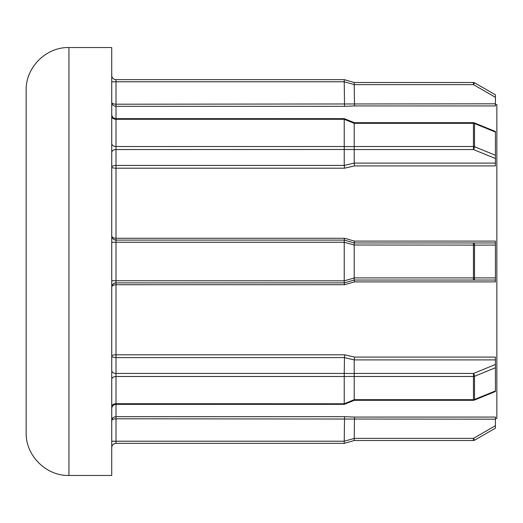 <?xml version="1.0" encoding="UTF-8"?>
<svg xmlns="http://www.w3.org/2000/svg" width="523" height="523" viewBox="0 0 523 523"><rect width="100%" height="100%" fill="white"/><g stroke="black" fill="none" stroke-linecap="round" stroke-linejoin="round"><path stroke-width="0.78" d="M495.425 158.515L473.452 149.545A2.138 0.758 -67.8 0 0 474.263 148.035A2.138 0.758 -67.8 0 0 474.524 146.721L495.425 155.253L495.425 165.922L354.516 165.922L354.215 163.111L495.425 163.111M354.516 165.922L344.526 168.197L344.232 165.412L354.215 163.104L354.215 149.545L473.452 149.545L473.452 146.518A2.138 1.51 0 0 1 474.524 146.721L474.524 123.526A2.138 1.51 180 0 0 473.452 123.323L354.215 123.323L354.215 146.518L473.452 146.518L473.452 122.696L354.333 122.696L344.343 118.662L116.008 118.662L116.008 146.518L344.232 146.518L344.232 119.29L116.008 119.29A4.282 3.027 180 0 1 111.732 116.263M495.425 367.747L474.524 376.279A2.138 0.758 -112.2 0 0 474.263 374.965A2.138 0.758 -112.2 0 0 473.452 373.455L495.425 364.485L495.425 390.707M344.232 149.486L344.232 146.577L354.221 146.577L354.221 149.486L116.008 149.545L116.008 165.412L344.232 165.412L344.232 149.545M495.425 359.889L354.215 359.889L354.516 357.078L495.425 357.078L495.425 364.485M344.232 280.753L344.232 242.247L116.008 242.247L116.008 280.753L344.232 280.838L354.221 277.981L354.221 280.04L344.232 282.897L116.008 282.897C113.334 283.224 111.909 284.656 111.732 287.173C111.909 285.721 113.334 284.904 116.008 284.721L116.008 354.803C113.334 354.895 111.909 355.248 111.732 355.862C111.909 356.882 113.334 357.457 116.008 357.588L116.008 373.455L344.232 373.455L344.526 354.803L354.516 357.078M26.15 432.665L26.15 90.335C25.562 67.467 46.076 46.959 68.938 47.547L68.938 475.453C46.076 476.041 25.562 455.533 26.15 432.665M68.938 47.547L111.732 47.547L111.732 475.453L68.938 475.453M495.425 104.6L496.85 104.6L496.85 418.4L495.425 418.4M111.732 235.827C111.909 237.279 113.334 238.096 116.008 238.279L116.008 240.103C113.334 239.776 111.909 238.344 111.732 235.827L111.732 235.834A4.282 4.282 0 0 0 116.008 240.103L344.232 240.103L344.526 238.279L354.516 241.096L354.215 242.96L495.425 242.96L495.425 280.04L473.452 280.04L495.425 280.04L495.425 281.904L354.516 281.904L344.526 284.721L344.232 282.897M495.425 419.191L116.008 418.786C113.334 418.936 111.909 419.544 111.732 420.623C111.909 419.544 113.334 418.936 116.008 418.786L116.008 441.222L344.232 441.222L344.526 416.674L354.516 417.066L495.425 417.066L495.425 428.154L474.524 440.222L473.452 438.372L495.425 425.683M354.516 105.934L344.526 106.326L344.232 81.778L116.008 81.778L116.008 104.214L495.425 103.809L495.425 105.934L354.516 105.934L354.221 84.549L344.232 81.778M344.232 441.222L354.221 438.451L354.221 440.51L344.232 443.36L116.008 443.36A4.282 4.282 0 0 0 111.732 447.642A4.282 4.282 0 0 1 116.008 443.36L116.008 441.222L111.732 441.222M354.516 417.066L354.215 438.372L473.452 438.372L473.452 440.51A2.138 2.138 0 0 0 474.524 440.222A2.138 2.138 0 0 1 473.452 440.51L354.215 440.51L344.232 443.36L344.232 441.301L344.232 443.36M344.232 403.71L344.232 376.482L116.008 376.482L116.008 403.71L344.232 403.769L354.215 399.677L473.452 399.677A2.138 1.51 0 0 0 474.524 399.474L495.425 390.943M354.215 373.455L473.452 373.455L473.452 400.304A2.138 2.138 0 0 0 474.263 400.147A2.138 0.758 -112.2 0 0 474.524 399.474L474.524 376.279A2.138 1.51 180 0 1 473.452 376.482L354.215 376.482L354.215 359.896L344.232 357.588L116.008 357.588L116.008 354.803L344.526 354.803M344.232 240.103L354.221 242.96L354.221 245.019L344.232 242.247M111.732 75.358A4.282 4.282 0 0 0 116.008 79.64L344.232 79.64L354.221 82.49L354.221 84.549M354.215 376.482L354.215 399.677M354.215 245.097L354.215 277.903L473.452 277.903L473.452 245.097L354.221 245.019M495.425 245.097L474.524 245.097L474.524 277.903L473.452 277.903L473.452 280.04L354.215 280.04L354.516 281.904M354.516 241.096L495.425 241.096L495.425 242.96L473.452 242.96L473.452 245.097L474.524 245.097A2.138 1.072 -90 0 0 473.452 242.96M495.425 132.293L495.425 155.253M354.215 82.49L473.452 82.49A2.138 2.138 0 0 1 474.524 82.778L495.425 94.846L495.425 103.809M344.232 373.455L354.221 373.514M354.221 376.423L344.232 376.482M354.215 123.323L344.232 119.29M344.232 376.423L344.232 373.514M344.232 282.891L344.232 280.838M344.232 242.162L344.232 240.109M344.232 81.699L344.232 79.64M495.425 132.058L474.524 123.526A2.138 0.758 -67.8 0 0 474.263 122.853A2.138 2.138 0 0 0 473.452 122.696M495.425 97.317L473.452 84.628L474.524 82.778M111.732 420.623C111.909 418.295 113.334 416.981 116.008 416.674L344.526 416.674M111.732 287.173A4.282 4.282 0 0 1 116.008 282.897L116.008 284.721L344.526 284.721M344.526 168.197L116.008 168.197L116.008 165.412C113.334 165.543 111.909 166.118 111.732 167.138C111.909 167.752 113.334 168.105 116.008 168.197L116.008 238.279L344.526 238.279M344.526 106.326L116.008 106.326L116.008 104.214C113.334 104.064 111.909 103.456 111.732 102.377C111.909 104.705 113.334 106.019 116.008 106.326L116.008 118.662C113.439 118.433 112.007 117.008 111.732 114.38M111.732 152.572A4.282 3.027 180 0 1 116.008 149.545L116.008 146.518A4.282 3.027 180 0 1 111.732 143.492M111.732 379.508A4.282 3.027 180 0 1 116.008 376.482L116.008 373.455A4.282 3.027 180 0 1 111.732 370.428M111.732 406.737A4.282 3.027 180 0 1 116.008 403.71L116.008 418.786M473.452 82.49L473.452 84.628L354.215 84.628M473.452 280.04A2.138 1.072 -90 0 0 474.524 277.903L495.425 277.903M111.732 280.753L116.008 280.753L116.008 282.897M116.008 240.103L116.008 242.247L111.732 242.247M116.008 79.64L116.008 81.778L111.732 81.778M473.452 400.304L354.333 400.304L344.343 404.338L116.008 404.338C113.439 404.567 112.007 405.992 111.732 408.62M474.263 400.147L495.425 391.505M495.425 131.495L474.263 122.853"/></g></svg>
